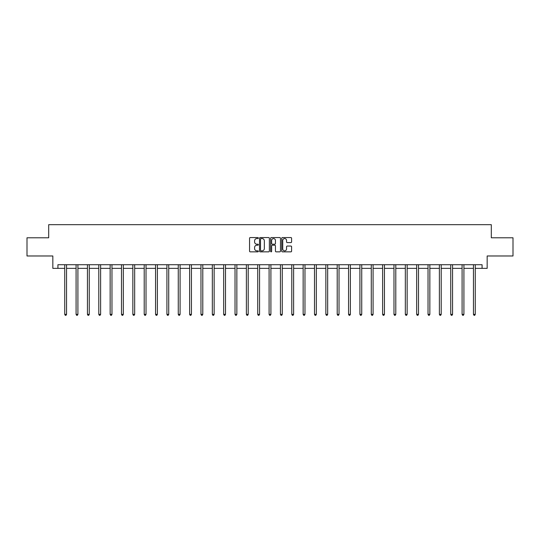 <?xml version="1.0" encoding="UTF-8"?>
<svg xmlns="http://www.w3.org/2000/svg" width="540" height="540" viewBox="0 0 540 540"><rect width="100%" height="100%" fill="white"/><g stroke="black" fill="none" stroke-linecap="round" stroke-linejoin="round"><path stroke-width="0.81" d="M258.356 238.059A0.499 0.499 0 0 0 257.857 237.56L250.263 237.56A0.716 0.716 0 0 0 249.554 238.275L249.554 251.134A0.716 0.716 0 0 0 250.263 251.849L257.857 251.849A0.499 0.499 0 0 0 258.356 251.35A0.499 0.499 0 0 0 257.857 250.844L256.871 250.844A2.288 2.288 0 0 1 254.59 248.562L254.59 247.489A2.288 2.288 0 0 1 256.871 245.201L257.857 245.201A0.499 0.499 0 0 0 258.356 244.701A0.499 0.499 0 0 0 257.857 244.202L256.871 244.202A2.288 2.288 0 0 1 254.59 241.92L254.59 240.847A2.288 2.288 0 0 1 256.871 238.559L257.857 238.559A0.499 0.499 0 0 0 258.356 238.059M290.878 242.595A0.716 0.716 0 0 0 291.593 241.88L291.593 238.275A0.716 0.716 0 0 0 290.878 237.56L282.447 237.56A0.716 0.716 0 0 0 281.732 238.275L281.732 251.134A0.716 0.716 0 0 0 282.447 251.849L290.878 251.849A0.716 0.716 0 0 0 291.593 251.134L291.593 246.773A0.716 0.716 0 0 0 290.878 246.058L287.267 246.058A0.716 0.716 0 0 0 286.558 246.773L286.558 248.933A1.91 1.91 0 0 1 284.648 250.844A1.91 1.91 0 0 1 282.731 248.933L282.731 240.469A1.91 1.91 0 0 1 284.648 238.559A1.91 1.91 0 0 1 286.558 240.469L286.558 241.88A0.716 0.716 0 0 0 287.267 242.595L290.878 242.595M57.928 268.353L57.928 264.715L482.072 264.715L482.072 268.353L487.168 268.353L487.168 255.98L513 255.98L513 237.789L491.312 237.789L491.312 224.687L48.688 224.687L48.688 237.789L27 237.789L27 255.98L52.832 255.98L52.832 268.353L64.733 268.353M269.372 238.275A0.716 0.716 0 0 0 268.663 237.56L260.233 237.56A0.716 0.716 0 0 0 259.517 238.275L259.517 251.134A0.716 0.716 0 0 0 260.233 251.849L268.663 251.849A0.716 0.716 0 0 0 269.372 251.134L269.372 238.275M271.337 237.56L279.767 237.56A0.716 0.716 0 0 1 280.483 238.275L280.483 251.134A0.716 0.716 0 0 1 279.767 251.849L276.163 251.849A0.716 0.716 0 0 1 275.447 251.134L275.447 245.916A0.716 0.716 0 0 0 274.732 245.201L272.342 245.201A0.716 0.716 0 0 0 271.627 245.916L271.627 251.35A0.499 0.499 0 0 1 271.127 251.849A0.499 0.499 0 0 1 270.628 251.35L270.628 238.275A0.716 0.716 0 0 1 271.337 237.56M66.555 268.353L76.086 268.353M77.909 268.353L87.439 268.353M89.262 268.353L98.793 268.353M100.616 268.353L110.147 268.353M111.969 268.353L121.5 268.353M123.323 268.353L132.853 268.353M134.669 268.353L144.207 268.353M146.023 268.353L155.561 268.353M157.376 268.353L166.914 268.353M168.73 268.353L178.268 268.353M180.083 268.353L189.621 268.353M191.437 268.353L200.975 268.353M202.79 268.353L212.328 268.353M214.144 268.353L223.675 268.353M225.497 268.353L235.028 268.353M236.851 268.353L246.382 268.353M248.204 268.353L257.735 268.353M259.558 268.353L269.089 268.353M270.911 268.353L280.442 268.353M282.265 268.353L291.796 268.353M293.618 268.353L303.149 268.353M304.972 268.353L314.503 268.353M316.325 268.353L325.856 268.353M327.672 268.353L337.21 268.353M339.026 268.353L348.563 268.353M350.379 268.353L359.917 268.353M361.733 268.353L371.27 268.353M373.086 268.353L382.624 268.353M384.44 268.353L393.977 268.353M395.793 268.353L405.331 268.353M407.147 268.353L416.678 268.353M418.5 268.353L428.031 268.353M429.854 268.353L439.385 268.353M441.207 268.353L450.738 268.353M452.561 268.353L462.092 268.353M463.914 268.353L473.445 268.353M475.268 268.353L482.072 268.353M261.016 238.559A0.499 0.499 0 0 0 260.516 239.058L260.516 250.344A0.499 0.499 0 0 0 261.016 250.844L262.055 250.844A2.288 2.288 0 0 0 264.337 248.562L264.337 240.847A2.288 2.288 0 0 0 262.055 238.559L261.016 238.559M275.447 240.509A1.91 1.91 0 0 0 273.537 238.592A1.91 1.91 0 0 0 271.627 240.509L271.627 243.486A0.716 0.716 0 0 0 272.342 244.202L274.732 244.202A0.716 0.716 0 0 0 275.447 243.486L275.447 240.509M66.65 264.715L66.609 264.823A0.729 0.729 0 0 0 66.555 265.093L66.555 314.368L64.733 314.368L64.733 265.093A0.729 0.729 0 0 0 64.685 264.823L64.638 264.715M66.555 314.368L66.008 315.313L65.279 315.313L64.733 314.368M78.003 264.715L77.963 264.823A0.729 0.729 0 0 0 77.909 265.093L77.909 314.368L76.086 314.368L76.086 265.093A0.729 0.729 0 0 0 76.032 264.823L75.992 264.715M77.909 314.368L77.362 315.313L76.633 315.313L76.086 314.368M89.356 264.715L89.316 264.823A0.729 0.729 0 0 0 89.262 265.093L89.262 314.368L87.439 314.368L87.439 265.093A0.729 0.729 0 0 0 87.386 264.823L87.345 264.715M89.262 314.368L88.715 315.313L87.986 315.313L87.439 314.368M100.71 264.715L100.663 264.823A0.729 0.729 0 0 0 100.616 265.093L100.616 314.368L98.793 314.368L98.793 265.093A0.729 0.729 0 0 0 98.739 264.823L98.699 264.715M100.616 314.368L100.069 315.313L99.34 315.313L98.793 314.368M112.064 264.715L112.016 264.823A0.729 0.729 0 0 0 111.969 265.093L111.969 314.368L110.147 314.368L110.147 265.093A0.729 0.729 0 0 0 110.093 264.823L110.052 264.715M111.969 314.368L111.422 315.313L110.693 315.313L110.147 314.368M123.417 264.715L123.37 264.823A0.729 0.729 0 0 0 123.323 265.093L123.323 314.368L121.5 314.368L121.5 265.093A0.729 0.729 0 0 0 121.446 264.823L121.406 264.715M123.323 314.368L122.776 315.313L122.047 315.313L121.5 314.368M134.77 264.715L134.723 264.823A0.729 0.729 0 0 0 134.669 265.093L134.669 314.368L132.853 314.368L132.853 265.093A0.729 0.729 0 0 0 132.8 264.823L132.759 264.715M134.669 314.368L134.129 315.313L133.4 315.313L132.853 314.368M146.124 264.715L146.077 264.823A0.729 0.729 0 0 0 146.023 265.093L146.023 314.368L144.207 314.368L144.207 265.093A0.729 0.729 0 0 0 144.153 264.823L144.113 264.715M146.023 314.368L145.483 315.313L144.754 315.313L144.207 314.368M157.478 264.715L157.43 264.823A0.729 0.729 0 0 0 157.376 265.093L157.376 314.368L155.561 314.368L155.561 265.093A0.729 0.729 0 0 0 155.507 264.823L155.466 264.715M157.376 314.368L156.836 315.313L156.107 315.313L155.561 314.368M168.824 264.715L168.784 264.823A0.729 0.729 0 0 0 168.73 265.093L168.73 314.368L166.914 314.368L166.914 265.093A0.729 0.729 0 0 0 166.86 264.823L166.82 264.715M168.73 314.368L168.183 315.313L167.461 315.313L166.914 314.368M180.178 264.715L180.137 264.823A0.729 0.729 0 0 0 180.083 265.093L180.083 314.368L178.268 314.368L178.268 265.093A0.729 0.729 0 0 0 178.214 264.823L178.173 264.715M180.083 314.368L179.537 315.313L178.814 315.313L178.268 314.368M191.531 264.715L191.491 264.823A0.729 0.729 0 0 0 191.437 265.093L191.437 314.368L189.621 314.368L189.621 265.093A0.729 0.729 0 0 0 189.567 264.823L189.52 264.715M191.437 314.368L190.89 315.313L190.168 315.313L189.621 314.368M202.885 264.715L202.844 264.823A0.729 0.729 0 0 0 202.79 265.093L202.79 314.368L200.975 314.368L200.975 265.093A0.729 0.729 0 0 0 200.921 264.823L200.873 264.715M202.79 314.368L202.244 315.313L201.515 315.313L200.975 314.368M214.238 264.715L214.198 264.823A0.729 0.729 0 0 0 214.144 265.093L214.144 314.368L212.328 314.368L212.328 265.093A0.729 0.729 0 0 0 212.274 264.823L212.227 264.715M214.144 314.368L213.597 315.313L212.868 315.313L212.328 314.368M225.592 264.715L225.551 264.823A0.729 0.729 0 0 0 225.497 265.093L225.497 314.368L223.675 314.368L223.675 265.093A0.729 0.729 0 0 0 223.628 264.823L223.58 264.715M225.497 314.368L224.951 315.313L224.222 315.313L223.675 314.368M236.945 264.715L236.905 264.823A0.729 0.729 0 0 0 236.851 265.093L236.851 314.368L235.028 314.368L235.028 265.093A0.729 0.729 0 0 0 234.981 264.823L234.934 264.715M236.851 314.368L236.304 315.313L235.575 315.313L235.028 314.368M248.299 264.715L248.258 264.823A0.729 0.729 0 0 0 248.204 265.093L248.204 314.368L246.382 314.368L246.382 265.093A0.729 0.729 0 0 0 246.335 264.823L246.287 264.715M248.204 314.368L247.657 315.313L246.929 315.313L246.382 314.368M259.652 264.715L259.612 264.823A0.729 0.729 0 0 0 259.558 265.093L259.558 314.368L257.735 314.368L257.735 265.093A0.729 0.729 0 0 0 257.681 264.823L257.641 264.715M259.558 314.368L259.011 315.313L258.282 315.313L257.735 314.368M271.006 264.715L270.965 264.823A0.729 0.729 0 0 0 270.911 265.093L270.911 314.368L269.089 314.368L269.089 265.093A0.729 0.729 0 0 0 269.035 264.823L268.994 264.715M270.911 314.368L270.365 315.313L269.635 315.313L269.089 314.368M282.359 264.715L282.319 264.823A0.729 0.729 0 0 0 282.265 265.093L282.265 314.368L280.442 314.368L280.442 265.093A0.729 0.729 0 0 0 280.388 264.823L280.348 264.715M282.265 314.368L281.718 315.313L280.989 315.313L280.442 314.368M293.713 264.715L293.666 264.823A0.729 0.729 0 0 0 293.618 265.093L293.618 314.368L291.796 314.368L291.796 265.093A0.729 0.729 0 0 0 291.742 264.823L291.701 264.715M293.618 314.368L293.072 315.313L292.343 315.313L291.796 314.368M305.066 264.715L305.019 264.823A0.729 0.729 0 0 0 304.972 265.093L304.972 314.368L303.149 314.368L303.149 265.093A0.729 0.729 0 0 0 303.095 264.823L303.055 264.715M304.972 314.368L304.425 315.313L303.696 315.313L303.149 314.368M316.42 264.715L316.373 264.823A0.729 0.729 0 0 0 316.325 265.093L316.325 314.368L314.503 314.368L314.503 265.093A0.729 0.729 0 0 0 314.449 264.823L314.408 264.715M316.325 314.368L315.779 315.313L315.05 315.313L314.503 314.368M327.773 264.715L327.726 264.823A0.729 0.729 0 0 0 327.672 265.093L327.672 314.368L325.856 314.368L325.856 265.093A0.729 0.729 0 0 0 325.802 264.823L325.762 264.715M327.672 314.368L327.132 315.313L326.403 315.313L325.856 314.368M339.127 264.715L339.079 264.823A0.729 0.729 0 0 0 339.026 265.093L339.026 314.368L337.21 314.368L337.21 265.093A0.729 0.729 0 0 0 337.156 264.823L337.115 264.715M339.026 314.368L338.486 315.313L337.757 315.313L337.21 314.368M350.48 264.715L350.433 264.823A0.729 0.729 0 0 0 350.379 265.093L350.379 314.368L348.563 314.368L348.563 265.093A0.729 0.729 0 0 0 348.509 264.823L348.469 264.715M350.379 314.368L349.832 315.313L349.11 315.313L348.563 314.368M361.827 264.715L361.787 264.823A0.729 0.729 0 0 0 361.733 265.093L361.733 314.368L359.917 314.368L359.917 265.093A0.729 0.729 0 0 0 359.863 264.823L359.822 264.715M361.733 314.368L361.186 315.313L360.464 315.313L359.917 314.368M373.181 264.715L373.14 264.823A0.729 0.729 0 0 0 373.086 265.093L373.086 314.368L371.27 314.368L371.27 265.093A0.729 0.729 0 0 0 371.216 264.823L371.176 264.715M373.086 314.368L372.539 315.313L371.817 315.313L371.27 314.368M384.534 264.715L384.494 264.823A0.729 0.729 0 0 0 384.44 265.093L384.44 314.368L382.624 314.368L382.624 265.093A0.729 0.729 0 0 0 382.57 264.823L382.523 264.715M384.44 314.368L383.893 315.313L383.164 315.313L382.624 314.368M395.888 264.715L395.847 264.823A0.729 0.729 0 0 0 395.793 265.093L395.793 314.368L393.977 314.368L393.977 265.093A0.729 0.729 0 0 0 393.923 264.823L393.876 264.715M395.793 314.368L395.246 315.313L394.517 315.313L393.977 314.368M407.241 264.715L407.201 264.823A0.729 0.729 0 0 0 407.147 265.093L407.147 314.368L405.331 314.368L405.331 265.093A0.729 0.729 0 0 0 405.277 264.823L405.23 264.715M407.147 314.368L406.6 315.313L405.871 315.313L405.331 314.368M418.595 264.715L418.554 264.823A0.729 0.729 0 0 0 418.5 265.093L418.5 314.368L416.678 314.368L416.678 265.093A0.729 0.729 0 0 0 416.63 264.823L416.583 264.715M418.5 314.368L417.953 315.313L417.224 315.313L416.678 314.368M429.948 264.715L429.908 264.823A0.729 0.729 0 0 0 429.854 265.093L429.854 314.368L428.031 314.368L428.031 265.093A0.729 0.729 0 0 0 427.984 264.823L427.937 264.715M429.854 314.368L429.307 315.313L428.578 315.313L428.031 314.368M441.302 264.715L441.261 264.823A0.729 0.729 0 0 0 441.207 265.093L441.207 314.368L439.385 314.368L439.385 265.093A0.729 0.729 0 0 0 439.337 264.823L439.29 264.715M441.207 314.368L440.66 315.313L439.931 315.313L439.385 314.368M452.655 264.715L452.615 264.823A0.729 0.729 0 0 0 452.561 265.093L452.561 314.368L450.738 314.368L450.738 265.093A0.729 0.729 0 0 0 450.684 264.823L450.644 264.715M452.561 314.368L452.014 315.313L451.285 315.313L450.738 314.368M464.009 264.715L463.968 264.823A0.729 0.729 0 0 0 463.914 265.093L463.914 314.368L462.092 314.368L462.092 265.093A0.729 0.729 0 0 0 462.038 264.823L461.997 264.715M463.914 314.368L463.367 315.313L462.638 315.313L462.092 314.368M475.362 264.715L475.315 264.823A0.729 0.729 0 0 0 475.268 265.093L475.268 314.368L473.445 314.368L473.445 265.093A0.729 0.729 0 0 0 473.391 264.823L473.351 264.715M475.268 314.368L474.721 315.313L473.992 315.313L473.445 314.368"/></g></svg>

